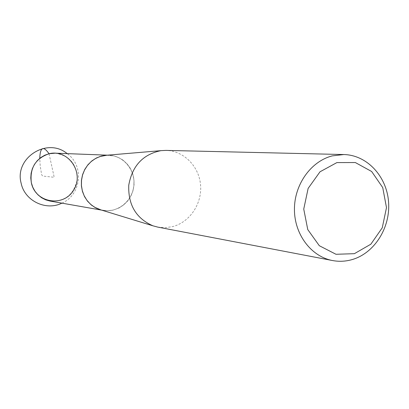 <?xml version="1.0" encoding="UTF-8"?>
<svg xmlns="http://www.w3.org/2000/svg" width="409" height="409" viewBox="0 0 409 409"><rect width="100%" height="100%" fill="white"/><g stroke="black" fill="none" stroke-linecap="round" stroke-linejoin="round"><path stroke-width="0.31" stroke-dasharray="2.04 1.53" d="M106.667 155.241L114.269 156.008L119.341 157.935L123.917 160.906L127.802 164.796L130.844 169.438L132.92 174.643L133.942 180.19L133.876 185.855L132.721 191.397L130.522 196.591L127.373 201.223L123.395 205.098L118.763 208.053L112.91 210.144L106.836 210.758L100.849 209.889M157.756 227.107L165.323 227.685L172.843 226.555C190.032 222.031 202.271 203.437 200.543 184.822C198.973 166.187 183.656 150.747 165.926 150.4M99.259 209.403L94.796 207.373L90.767 204.505L87.316 200.891L84.566 196.657L82.608 191.949L81.514 186.928L81.325 181.765L82.051 176.647L83.661 171.749L86.1 167.24L89.28 163.278L93.094 160.001L97.403 157.516L102.061 155.911L105.011 155.384M101.631 210.129L107.603 210.763L112.91 210.144L118.763 208.053L123.4 205.098L127.373 201.223L130.522 196.591L132.721 191.397L133.876 185.855L133.947 180.19L132.92 174.643L130.849 169.438L127.802 164.796L123.917 160.906L119.341 157.935L114.275 156.008L108.917 155.216C123.728 155.681 135.645 170.415 133.876 185.773C132.368 201.156 117.613 213.053 103.037 210.374L101.074 209.955M55.087 153.165C69.76 155.543 77.122 164.398 77.183 179.735C73.896 194.71 64.826 201.816 49.985 201.049M49.039 153.753L54.208 177.286L42.812 176.069L41.672 174.842L40.235 166.202L39.734 158.36M101.084 209.96L107.409 210.783L112.853 210.195L118.988 208.007L123.728 204.924L127.761 200.88L130.911 196.059L133.037 190.66L134.06 184.934L133.932 179.116L132.649 173.472L130.277 168.237L126.908 163.646L122.695 159.904L117.807 157.179L112.47 155.589L107.49 155.175M61.912 203.145C81.325 194.945 84.438 165.737 67.188 153.626"/><path stroke-width="0.61" d="M101.125 209.97L96.084 208.079L91.514 205.144L87.613 201.279L84.545 196.647L82.439 191.438L81.391 185.875L81.437 180.185L82.587 174.617L84.786 169.398L87.945 164.75L91.918 160.87L96.55 157.915L101.631 156.008L106.959 155.216L101.631 156.008L96.544 157.915L91.918 160.87L87.945 164.75L84.791 169.398L82.587 174.617L81.442 180.185L81.391 185.875L82.439 191.438L84.545 196.647L87.613 201.279L91.514 205.139L96.084 208.079L101.12 209.97M343.816 154.541L165.926 150.4L160.952 150.65C142.961 154.316 132.225 165.839 128.753 185.226C128.063 204.909 136.125 218.437 152.94 225.814L157.756 227.107L332.522 260.538C311.223 256.591 294.454 234.485 294.434 209.546C294.265 184.617 310.922 161.258 332.292 155.875L343.816 154.541C366.97 155.011 386.684 176.233 388.55 201.826C390.626 227.399 374.644 253.074 352.215 259.562C345.697 261.448 339.133 261.775 332.522 260.538M336.898 162.588L320.012 171.79L308.135 188.396L303.744 209.076L307.762 229.582L319.317 245.717L335.988 254.28L354.373 253.682L370.851 244.199L382.267 227.777L386.49 207.624L382.727 187.578L371.653 171.499L355.329 162.542L336.898 162.588M105.011 155.384L106.667 155.241M100.849 209.889L99.259 209.403M101.631 210.129L49.985 201.049L45.603 199.812L41.544 197.711L37.96 194.827L34.985 191.264L32.746 187.158L31.319 182.67L30.777 177.966L31.125 173.242L32.362 168.672L34.438 164.433L37.265 160.691L40.731 157.588L44.709 155.246L49.039 153.753L55.087 153.165L107.49 155.175M49.039 153.753C35.491 158.457 29.596 168.155 31.36 182.843C35.46 203.13 63.763 207.567 73.778 189.904C84.597 172.797 68.375 148.784 49.039 153.753C43.313 145.548 40.21 147.082 39.734 158.36M160.952 150.65L104.944 155.389L106.902 155.221L99.97 156.524L95.282 158.641L91.049 161.662L87.434 165.487L84.571 169.96L82.577 174.924L81.519 180.195L81.442 185.568L82.347 190.845L84.203 195.819L86.928 200.318L90.43 204.168L94.571 207.225L101.084 209.96M101.074 209.955L152.94 225.814M67.188 153.626C47.234 136.887 14.167 157.956 21.135 183.196C24.606 200.819 45.946 211.177 61.912 203.145"/></g></svg>
